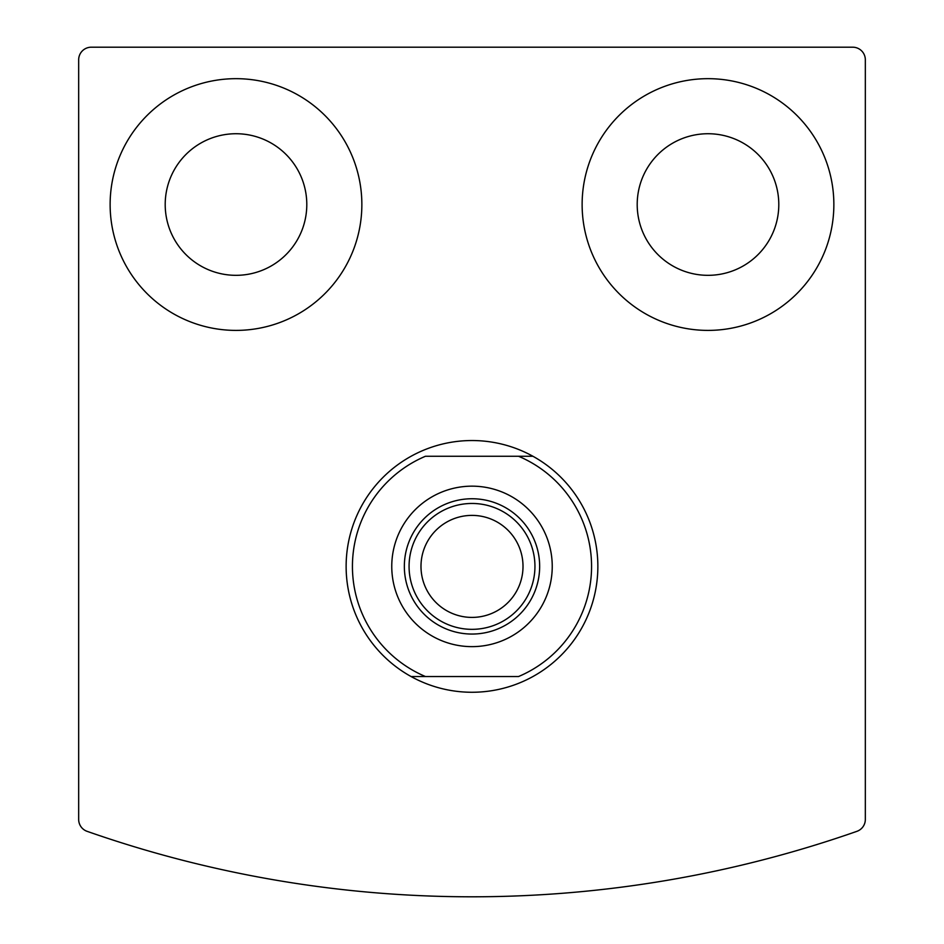 <?xml version="1.0" encoding="UTF-8"?>
<svg xmlns="http://www.w3.org/2000/svg" width="944" height="944" viewBox="0 0 944 944"><rect width="100%" height="100%" fill="white"/><g stroke="black" fill="none" stroke-linecap="round" stroke-linejoin="round"><path stroke-width="1.42" d="M78.671 59.791L78.671 819.451A12.591 12.591 0 0 0 87.096 831.334A1164.271 1164.271 0 0 0 856.904 831.334A12.591 12.591 0 0 0 865.329 819.451L865.329 59.791A12.591 12.591 0 0 0 852.751 47.2L91.249 47.2A12.591 12.591 0 0 0 78.671 59.791M582.129 204.529A125.871 125.871 0 0 1 770.929 95.533A125.871 125.871 0 0 1 770.929 313.538A125.871 125.871 0 0 1 582.129 204.529M110.129 204.529A125.871 125.871 0 0 1 298.929 95.533A125.871 125.871 0 0 1 298.929 313.538A125.871 125.871 0 0 1 110.129 204.529M165.2 204.529A70.8 70.8 0 0 1 271.4 143.217A70.8 70.8 0 0 1 271.4 265.842A70.8 70.8 0 0 1 165.2 204.529M637.2 204.529A70.8 70.8 0 0 1 743.4 143.217A70.8 70.8 0 0 1 743.4 265.842A70.8 70.8 0 0 1 637.2 204.529M518.563 456.271L425.437 456.271A119.569 119.569 0 0 0 425.437 676.529L518.563 676.529A119.569 119.569 0 0 0 518.563 456.271L532.935 456.271A125.871 125.871 0 0 1 532.935 676.529A125.871 125.871 0 0 1 346.129 566.4A125.871 125.871 0 0 1 532.935 456.271L518.563 456.271M391.76 566.4A80.24 80.24 0 0 1 512.12 496.91A80.24 80.24 0 0 1 512.12 635.89A80.24 80.24 0 0 1 391.76 566.4M425.437 676.529L411.065 676.529L425.437 676.529M404.351 566.4A67.649 67.649 0 0 1 505.831 507.813A67.649 67.649 0 0 1 505.831 624.987A67.649 67.649 0 0 1 404.351 566.4M409.071 566.4A62.929 62.929 0 0 1 503.471 511.896A62.929 62.929 0 0 1 503.471 620.904A62.929 62.929 0 0 1 409.071 566.4M420.989 566.4A51.011 51.011 0 0 1 497.5 522.221A51.011 51.011 0 0 1 497.5 610.579A51.011 51.011 0 0 1 420.989 566.4"/></g></svg>
